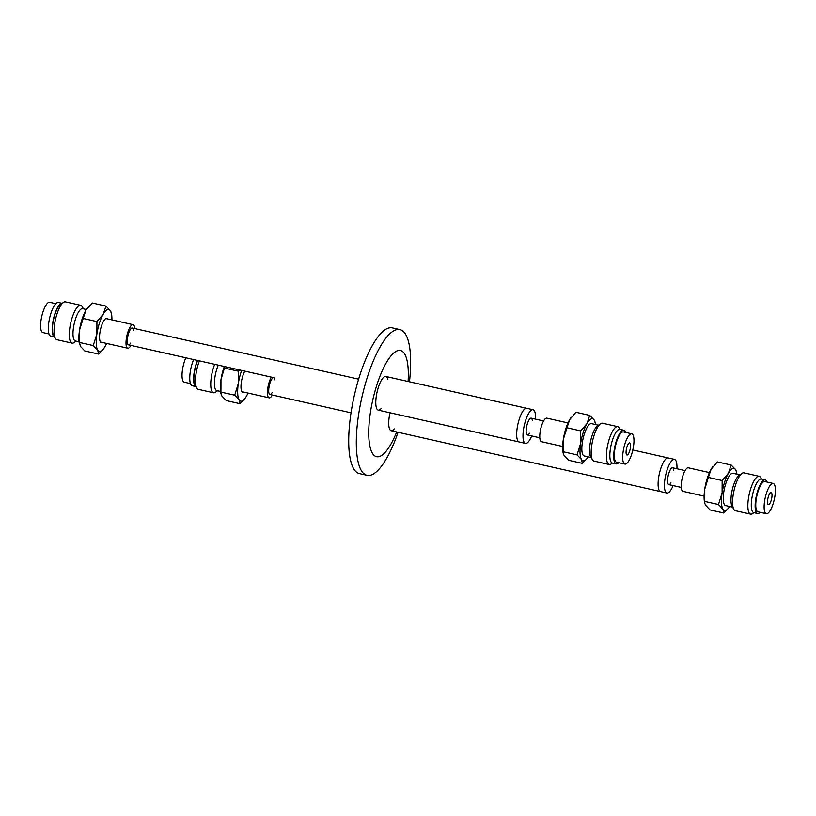 <?xml version="1.0" encoding="UTF-8"?>
<svg xmlns="http://www.w3.org/2000/svg" width="816" height="816" viewBox="0 0 816 816"><rect width="100%" height="100%" fill="white"/><g stroke="black" fill="none" stroke-linecap="round" stroke-linejoin="round"><path stroke-width="1.22" d="M676.923 468.761A17.248 5.12 102.7 0 0 674.506 459.377L668.182 457.949A17.248 5.12 102.7 0 0 659.981 471.22A17.248 5.12 102.7 0 0 659.308 490.569A17.248 5.12 102.7 0 0 660.572 491.589L391.19 430.726A17.248 5.12 -77.3 0 1 389.926 429.695A17.248 5.12 -77.3 0 1 389.997 412.774M670.925 482.878A8.619 2.56 -77.3 0 1 668.804 484.612A8.619 2.56 -77.3 0 1 668.161 484.092A8.619 2.56 -77.3 0 1 668.498 474.422A8.619 2.56 -77.3 0 1 672.598 467.792A8.619 2.56 -77.3 0 1 673.781 470.271M674.506 459.377A17.248 5.12 102.7 0 0 666.305 472.648A17.248 5.12 102.7 0 0 665.632 491.997A17.248 5.12 102.7 0 0 666.896 493.017A17.248 5.12 102.7 0 0 673.129 485.591M632.818 449.963L668.182 457.949A17.248 5.12 102.7 0 0 659.981 471.22A17.248 5.12 102.7 0 0 659.308 490.569A17.248 5.12 102.7 0 0 660.572 491.589L666.896 493.017M394.291 428.92A17.248 5.12 -77.3 0 1 391.19 430.726M381.337 408.337A17.248 5.12 -77.3 0 1 378.257 410.122A17.248 5.12 -77.3 0 1 376.982 409.091A17.248 5.12 -77.3 0 1 377.655 389.752A17.248 5.12 -77.3 0 1 385.856 376.472A17.248 5.12 -77.3 0 1 387.875 379.409M409.469 381.806A74.684 22.185 102.7 0 0 405.43 334.05A74.684 22.185 102.7 0 0 399.922 329.613A74.684 22.185 102.7 0 0 364.436 387.09A74.684 22.185 102.7 0 0 361.498 470.863A74.684 22.185 102.7 0 0 367.006 475.3A74.684 22.185 102.7 0 0 398.065 432.276M399.922 329.613L392.333 327.889A74.684 22.185 102.7 0 0 356.847 385.376A74.684 22.185 102.7 0 0 353.909 469.149A74.684 22.185 102.7 0 0 359.417 473.586L367.006 475.3M408.092 381.5A54.417 16.167 102.7 0 0 404.522 353.756A54.417 16.167 102.7 0 0 376.849 384.999A54.417 16.167 102.7 0 0 372.524 453.441A54.417 16.167 102.7 0 0 396.688 431.97M535.49 419.128A17.248 5.12 102.7 0 0 533.072 409.734L526.748 408.306A17.248 5.12 102.7 0 0 518.548 421.586A17.248 5.12 102.7 0 0 517.874 440.926A17.248 5.12 102.7 0 0 519.139 441.956L378.257 410.122M529.492 433.235A8.619 2.56 -77.3 0 1 527.371 434.969A8.619 2.56 -77.3 0 1 526.728 434.459A8.619 2.56 -77.3 0 1 527.075 424.789A8.619 2.56 -77.3 0 1 531.165 418.149A8.619 2.56 -77.3 0 1 532.348 420.628M533.072 409.734A17.248 5.12 102.7 0 0 524.872 423.014A17.248 5.12 102.7 0 0 524.198 442.354A17.248 5.12 102.7 0 0 525.463 443.384A17.248 5.12 102.7 0 0 531.695 435.948M385.856 376.472L526.748 408.306A17.248 5.12 102.7 0 0 518.548 421.586A17.248 5.12 102.7 0 0 517.874 440.926A17.248 5.12 102.7 0 0 519.139 441.956L525.463 443.384M272.065 392.751A8.619 2.56 -77.3 0 1 269.943 394.485A8.619 2.56 -77.3 0 1 268.811 388.661A8.619 2.56 -77.3 0 1 271.504 379.573A8.619 2.56 -77.3 0 1 273.737 377.665A8.619 2.56 -77.3 0 1 274.921 380.144M185.834 357.806A15.524 4.61 102.7 0 0 182.101 373.3A15.524 4.61 102.7 0 0 184.253 382.194L190.424 383.591M193.606 359.56A17.248 5.12 102.7 0 0 189.802 376.38A17.248 5.12 102.7 0 0 192.229 385.764L195.932 386.6A17.248 5.12 102.7 0 1 197.452 360.427M271.289 377.114A12.067 3.59 102.7 0 0 267.597 389.793A12.067 3.59 102.7 0 0 269.178 397.851A12.067 3.59 102.7 0 0 272.309 395.179A12.067 3.59 102.7 0 0 272.391 395.036M130.631 343.118A8.619 2.56 -77.3 0 1 128.51 344.852A8.619 2.56 -77.3 0 1 127.388 339.017A8.619 2.56 -77.3 0 1 130.07 329.939A8.619 2.56 -77.3 0 1 132.304 328.022A8.619 2.56 -77.3 0 1 133.487 330.511M55.835 303.674L49.664 302.277A15.524 4.61 102.7 0 0 45.645 305.714A15.524 4.61 102.7 0 0 40.8 322.075A15.524 4.61 102.7 0 0 42.82 332.561L49.001 333.958M62.098 303.317L58.395 302.481A17.248 5.12 102.7 0 0 53.927 306.306A17.248 5.12 102.7 0 0 48.552 324.472A17.248 5.12 102.7 0 0 50.796 336.131L54.499 336.967M62.087 303.328A17.248 5.12 102.7 0 0 57.783 307.173A17.248 5.12 102.7 0 0 52.428 325.084A17.248 5.12 102.7 0 0 54.488 336.957M134.752 328.583A12.067 3.59 102.7 0 0 133.069 324.666A12.067 3.59 102.7 0 0 129.938 327.338A12.067 3.59 102.7 0 0 126.174 340.058A12.067 3.59 102.7 0 0 127.745 348.208A12.067 3.59 102.7 0 0 130.876 345.535A12.067 3.59 102.7 0 0 130.958 345.403M769.998 503.258A6.212 1.846 -77.3 0 1 768.386 504.635A6.212 1.846 -77.3 0 1 767.581 500.443A6.212 1.846 -77.3 0 1 769.519 493.904A6.212 1.846 -77.3 0 1 771.13 492.527A6.212 1.846 -77.3 0 1 771.936 496.72A6.212 1.846 -77.3 0 1 769.998 503.258M769.151 486.877A15.524 4.61 -77.3 0 1 773.18 483.439A15.524 4.61 -77.3 0 1 775.2 493.925A15.524 4.61 -77.3 0 1 770.355 510.286A15.524 4.61 -77.3 0 1 766.336 513.723A15.524 4.61 -77.3 0 1 764.317 503.227A15.524 4.61 -77.3 0 1 769.151 486.877M766.336 513.723L757.982 511.836A15.524 4.61 -77.3 0 1 755.963 501.34A15.524 4.61 -77.3 0 1 760.808 484.99A15.524 4.61 -77.3 0 1 764.827 481.552L773.18 483.439M760.165 512.326A17.248 5.12 -77.3 0 1 757.605 513.519A17.248 5.12 -77.3 0 1 755.361 501.86A17.248 5.12 -77.3 0 1 760.736 483.694A17.248 5.12 -77.3 0 1 765.204 479.869A17.248 5.12 -77.3 0 1 766.999 482.042M757.605 513.519L753.749 512.642A17.248 5.12 -77.3 0 1 751.505 500.993A17.248 5.12 -77.3 0 1 756.881 482.817A17.248 5.12 -77.3 0 1 761.348 479.002L765.204 479.869M704.096 496.118L682.931 491.334A12.067 3.59 -77.3 0 1 681.36 483.184A12.067 3.59 -77.3 0 1 685.124 470.465A12.067 3.59 -77.3 0 1 688.255 467.792L709.42 472.576M628.565 453.625A6.212 1.846 -77.3 0 1 626.953 455.002A6.212 1.846 -77.3 0 1 626.147 450.799A6.212 1.846 -77.3 0 1 628.085 444.261A6.212 1.846 -77.3 0 1 629.697 442.884A6.212 1.846 -77.3 0 1 630.503 447.086A6.212 1.846 -77.3 0 1 628.565 453.625M627.718 437.243A15.524 4.61 -77.3 0 1 631.747 433.806A15.524 4.61 -77.3 0 1 633.767 444.292A15.524 4.61 -77.3 0 1 628.932 460.642A15.524 4.61 -77.3 0 1 624.903 464.08A15.524 4.61 -77.3 0 1 622.883 453.594A15.524 4.61 -77.3 0 1 627.718 437.243M624.903 464.08L616.549 462.193A15.524 4.61 -77.3 0 1 614.53 451.707A15.524 4.61 -77.3 0 1 619.375 435.356A15.524 4.61 -77.3 0 1 623.393 431.919L631.747 433.806M618.732 462.682A17.248 5.12 -77.3 0 1 616.172 463.876A17.248 5.12 -77.3 0 1 613.928 452.227A17.248 5.12 -77.3 0 1 619.303 434.051A17.248 5.12 -77.3 0 1 623.771 430.236A17.248 5.12 -77.3 0 1 625.576 432.409M616.172 463.876L612.316 463.009A17.248 5.12 -77.3 0 1 610.072 451.35A17.248 5.12 -77.3 0 1 615.448 433.184A17.248 5.12 -77.3 0 1 619.915 429.359L623.771 430.236M562.663 446.485L541.498 441.701A12.067 3.59 -77.3 0 1 539.927 433.541A12.067 3.59 -77.3 0 1 543.691 420.821A12.067 3.59 -77.3 0 1 546.822 418.149L567.987 422.933M243.678 392.088A12.413 3.692 -77.3 0 1 243.668 392.098A12.413 3.692 -77.3 0 1 242.76 392.231A12.413 3.692 -77.3 0 1 241.118 384.112A12.413 3.692 -77.3 0 1 244.81 371.127M197.686 360.478A16.555 4.916 102.7 0 0 194.922 384.826L196.717 388.008A19.4 5.763 102.7 0 0 198.257 389.334L213.517 392.782A19.4 5.763 102.7 0 0 214.934 392.567A19.4 5.763 102.7 0 0 215.475 392.241L217.556 390.782M199.4 360.866A19.4 5.763 102.7 0 0 196.717 388.008M214.659 364.313A19.4 5.763 102.7 0 0 213.517 392.782M218.249 365.129A16.555 4.916 102.7 0 0 214.475 381.419A16.555 4.916 102.7 0 0 216.791 390.609L220.504 391.445M244.769 398.718L240.037 403.716L239.159 399.871A21.553 6.406 102.7 0 0 244.861 398.596A21.553 6.406 102.7 0 0 246.33 396.372A21.553 6.406 102.7 0 0 248.013 393.067M239.159 399.871L234.692 395.209L238.323 383.612A21.553 6.406 102.7 0 0 239.159 399.871M241.679 370.413A21.553 6.406 102.7 0 0 238.323 383.612L238.364 371.209L239.7 369.974M224.849 366.619L220.973 379.695L220.932 392.098L234.692 395.209M220.932 392.098L221.809 395.944L226.277 400.605L240.037 403.716M224.604 368.098L238.364 371.209M220.952 393.944L220.779 393.159A21.553 6.406 -77.3 0 1 220.973 379.695A21.553 6.406 -77.3 0 1 224.329 366.496M102.245 342.455A12.413 3.692 -77.3 0 1 102.235 342.455A12.413 3.692 -77.3 0 1 101.327 342.598A12.413 3.692 -77.3 0 1 100.174 331.092A12.413 3.692 -77.3 0 1 105.896 318.515A12.413 3.692 -77.3 0 1 106.804 318.373A12.413 3.692 -77.3 0 1 107.569 318.903M83.426 308.846L82.171 306.632A19.4 5.763 102.7 0 0 80.631 305.296L65.372 301.849A19.4 5.763 102.7 0 0 63.964 302.073A19.4 5.763 102.7 0 0 63.413 302.399L60.425 304.49A16.555 4.916 102.7 0 0 53.652 319.097A16.555 4.916 102.7 0 0 53.489 335.192L55.284 338.365A19.4 5.763 102.7 0 0 56.824 339.701L72.083 343.148A19.4 5.763 102.7 0 0 73.501 342.924A19.4 5.763 102.7 0 0 74.042 342.608L76.123 341.149M63.413 302.399A19.4 5.763 102.7 0 0 55.478 319.505A19.4 5.763 102.7 0 0 55.284 338.365M80.631 305.296A19.4 5.763 102.7 0 0 79.213 305.521A19.4 5.763 102.7 0 0 70.278 325.166A19.4 5.763 102.7 0 0 72.083 343.148M86.363 309.509L82.661 308.672A16.555 4.916 102.7 0 0 81.447 308.866A16.555 4.916 102.7 0 0 73.817 325.625A16.555 4.916 102.7 0 0 75.358 340.976L79.07 341.812M103.336 349.085L98.603 354.073L97.726 350.227L93.259 345.566L96.89 333.979L96.931 321.575L103.224 314.231L105.937 306.082L110.405 310.743L111.435 313.528A21.553 6.406 102.7 0 0 110.405 310.743A21.553 6.406 102.7 0 0 103.224 314.231A21.553 6.406 102.7 0 0 96.89 333.979A21.553 6.406 102.7 0 0 97.726 350.227A21.553 6.406 102.7 0 0 103.428 348.962A21.553 6.406 102.7 0 0 104.907 346.739A21.553 6.406 102.7 0 0 106.58 343.424M111.904 319.882A21.553 6.406 102.7 0 0 111.435 313.528M105.937 306.082L92.177 302.971L85.884 310.315L83.171 318.464L79.54 330.062L79.499 342.465L93.259 345.566M79.499 342.465L80.376 346.31L84.844 350.972L98.603 354.073M83.171 318.464L96.931 321.575M79.519 344.301L79.356 343.516A21.553 6.406 -77.3 0 1 79.54 330.062A21.553 6.406 -77.3 0 1 85.884 310.315A21.553 6.406 -77.3 0 1 87.353 308.091A21.553 6.406 -77.3 0 1 87.455 307.969M612.469 463.039L611.153 463.967A19.4 5.763 -77.3 0 1 609.195 464.508A19.4 5.763 -77.3 0 1 609.307 438.957A19.4 5.763 -77.3 0 1 617.743 426.666A19.4 5.763 -77.3 0 1 619.283 427.992L620.068 429.4M609.195 464.508L593.936 461.06A19.4 5.763 -77.3 0 1 592.396 459.724A19.4 5.763 -77.3 0 1 594.048 435.509A19.4 5.763 -77.3 0 1 600.525 423.759A19.4 5.763 -77.3 0 1 602.483 423.218L617.743 426.666M592.396 459.724L590.6 456.552A16.555 4.916 -77.3 0 1 592.008 435.877A16.555 4.916 -77.3 0 1 597.536 425.85L600.525 423.759M591.141 457.511L584.205 455.94A16.555 4.916 -77.3 0 1 584.297 434.143A16.555 4.916 -77.3 0 1 591.498 423.647L598.444 425.218M587.112 458.388L582.389 463.386L581.512 459.541L577.045 454.879L580.676 443.292L580.717 430.889L587.01 423.545L589.723 415.395L575.963 412.284L569.67 419.628A21.553 6.406 -77.3 0 1 571.139 417.404A21.553 6.406 -77.3 0 1 571.231 417.282M566.957 427.778L563.326 439.365A21.553 6.406 -77.3 0 1 569.67 419.628L566.957 427.778L580.717 430.889M563.305 453.614L563.132 452.829A21.553 6.406 -77.3 0 1 563.326 439.365L563.305 453.614L564.162 455.624L568.63 460.275L582.389 463.386M577.045 454.879L563.285 451.768M589.723 415.395L594.191 420.056A21.553 6.406 102.7 0 0 587.01 423.545A21.553 6.406 102.7 0 0 580.676 443.292A21.553 6.406 102.7 0 0 581.512 459.541A21.553 6.406 102.7 0 0 587.214 458.266A21.553 6.406 102.7 0 0 588.203 456.848M594.191 420.056L595.221 422.841A21.553 6.406 102.7 0 0 594.191 420.056M595.496 424.555A21.553 6.406 102.7 0 0 595.221 422.841M753.902 512.683L752.587 513.601A19.4 5.763 -77.3 0 1 750.628 514.151A19.4 5.763 -77.3 0 1 750.74 488.59A19.4 5.763 -77.3 0 1 759.176 476.299A19.4 5.763 -77.3 0 1 760.716 477.635L761.501 479.033M750.628 514.151L735.369 510.704A19.4 5.763 -77.3 0 1 733.829 509.368A19.4 5.763 -77.3 0 1 735.481 485.143A19.4 5.763 -77.3 0 1 741.958 473.392A19.4 5.763 -77.3 0 1 743.917 472.852L759.176 476.299M733.829 509.368L732.034 506.185A16.555 4.916 -77.3 0 1 733.441 485.52A16.555 4.916 -77.3 0 1 738.97 475.493L741.958 473.392M732.574 507.154L725.628 505.583A16.555 4.916 -77.3 0 1 725.73 483.776A16.555 4.916 -77.3 0 1 732.931 473.29L739.877 474.851M728.545 508.031L723.823 513.029L722.945 509.174L718.478 504.523L722.109 492.925L722.15 480.522L728.443 473.178L731.156 465.028L717.397 461.927L711.093 469.261A21.553 6.406 -77.3 0 1 712.572 467.038A21.553 6.406 -77.3 0 1 712.664 466.915M708.39 477.411L704.759 489.008A21.553 6.406 -77.3 0 1 711.093 469.261L708.39 477.411L722.15 480.522M704.738 503.258L704.565 502.472A21.553 6.406 -77.3 0 1 704.759 489.008L704.738 503.258L705.595 505.257L710.063 509.918L723.823 513.029M718.478 504.523L704.718 501.412M731.156 465.028L735.624 469.69A21.553 6.406 102.7 0 0 728.443 473.178A21.553 6.406 102.7 0 0 722.109 492.925A21.553 6.406 102.7 0 0 722.945 509.174A21.553 6.406 102.7 0 0 728.647 507.909A21.553 6.406 102.7 0 0 729.637 506.491M735.624 469.69L736.644 472.484A21.553 6.406 102.7 0 0 735.624 469.69M736.93 474.188A21.553 6.406 102.7 0 0 736.644 472.484M269.943 394.485L351.023 412.804M668.804 484.612L681.248 487.417M273.737 377.665L128.51 344.852M672.598 467.792L685.042 470.597M527.371 434.969L539.815 437.784M132.304 328.022L358.622 379.165M531.165 418.149L543.609 420.964M241.995 391.711L269.178 397.851M100.562 342.067L127.745 348.208M105.886 318.515L133.069 324.666"/></g></svg>
